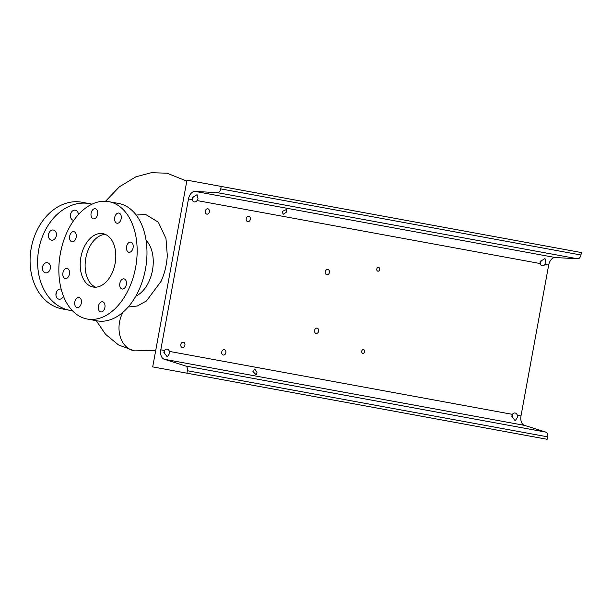 <?xml version="1.0" encoding="UTF-8"?>
<svg xmlns="http://www.w3.org/2000/svg" width="612" height="612" viewBox="0 0 612 612"><rect width="100%" height="100%" fill="white"/><g stroke="black" fill="none" stroke-linecap="round" stroke-linejoin="round"><path stroke-width="0.92" d="M61.407 248.472L60.007 255.449M91.104 213.221A5.156 3.305 -79.6 0 0 93.429 218.882A5.156 3.305 -79.6 0 0 97.606 214.414A5.156 3.305 -79.6 0 0 95.288 208.746A5.156 3.305 -79.6 0 0 91.104 213.221M114.681 217.543A5.156 3.305 -79.6 0 0 116.999 223.212A5.156 3.305 -79.6 0 0 121.184 218.736A5.156 3.305 -79.6 0 0 118.866 213.075A5.156 3.305 -79.6 0 0 114.681 217.543M126.585 246.59A5.156 3.305 -79.6 0 0 128.903 252.259A5.156 3.305 -79.6 0 0 133.087 247.783A5.156 3.305 -79.6 0 0 130.761 242.123A5.156 3.305 -79.6 0 0 126.585 246.59M119.837 283.348A5.156 3.305 -79.6 0 0 122.155 289.009A5.156 3.305 -79.6 0 0 126.34 284.542A5.156 3.305 -79.6 0 0 124.022 278.873A5.156 3.305 -79.6 0 0 119.837 283.348M98.394 306.275A5.156 3.305 -79.6 0 0 100.72 311.936A5.156 3.305 -79.6 0 0 104.897 307.469A5.156 3.305 -79.6 0 0 102.579 301.8A5.156 3.305 -79.6 0 0 98.394 306.275M74.825 301.945A5.156 3.305 -79.6 0 0 77.143 307.614A5.156 3.305 -79.6 0 0 81.327 303.139A5.156 3.305 -79.6 0 0 79.002 297.478A5.156 3.305 -79.6 0 0 74.825 301.945M62.921 272.898A5.156 3.305 -79.6 0 0 65.247 278.567A5.156 3.305 -79.6 0 0 69.424 274.092A5.156 3.305 -79.6 0 0 67.106 268.423A5.156 3.305 -79.6 0 0 62.921 272.898M71.986 241.809A5.156 3.305 -79.6 0 0 76.171 237.341A5.156 3.305 -79.6 0 0 73.845 231.673A5.156 3.305 -79.6 0 0 69.669 236.148A5.156 3.305 -79.6 0 0 71.986 241.809M56.396 292.154A5.156 3.955 -79.6 0 1 56.281 293.446A5.156 3.955 -79.6 0 1 55.929 294.693M63.434 296.132A5.156 3.955 -79.6 0 1 58.997 299.184A5.156 3.955 -79.6 0 1 56.036 293.4A5.156 3.955 -79.6 0 1 60.856 289.048A5.156 3.955 -79.6 0 1 61.185 289.124M42.909 265.807A5.156 3.955 -79.6 0 1 42.802 267.092A5.156 3.955 -79.6 0 1 42.442 268.339M50.329 268.477A5.156 3.955 -79.6 0 1 45.51 272.83A5.156 3.955 -79.6 0 1 42.557 267.046A5.156 3.955 -79.6 0 1 47.369 262.693A5.156 3.955 -79.6 0 1 50.329 268.477M48.906 233.134A5.156 3.955 -79.6 0 1 48.799 234.427A5.156 3.955 -79.6 0 1 48.44 235.674M56.327 235.811A5.156 3.955 -79.6 0 1 51.507 240.164A5.156 3.955 -79.6 0 1 48.547 234.381A5.156 3.955 -79.6 0 1 53.366 230.028A5.156 3.955 -79.6 0 1 56.327 235.811M70.87 213.29A5.156 3.955 -79.6 0 1 70.755 214.583A5.156 3.955 -79.6 0 1 70.403 215.822M73.807 220.358A5.156 3.955 -79.6 0 1 73.471 220.312A5.156 3.955 -79.6 0 1 70.51 214.537A5.156 3.955 -79.6 0 1 75.33 210.176A5.156 3.955 -79.6 0 1 78.397 214.613M128.191 307.025L137.325 306L146.367 301.028L161.101 281.306C164.697 273.289 166.762 264.659 167.298 255.426L165.982 238.558L158.332 222.217L145.71 214.483L136.17 215.019M80.891 257.201A27.119 17.396 -79.6 0 0 93.108 287.02A27.119 17.396 -79.6 0 0 115.117 263.481A27.119 17.396 -79.6 0 0 102.9 233.662A27.119 17.396 -79.6 0 0 80.891 257.201M105.302 234.388A27.119 17.396 -79.6 0 0 85.802 258.103A27.119 17.396 -79.6 0 0 95.617 287.196M87.233 319.036L97.056 320.833A59.67 38.273 -79.6 0 0 145.472 269.058A59.67 38.273 -79.6 0 0 118.598 203.452L108.775 201.654A59.67 38.273 -79.6 0 0 60.359 253.429A59.67 38.273 -79.6 0 0 87.233 319.036A59.67 38.273 -79.6 0 0 135.65 267.253A59.67 38.273 -79.6 0 0 108.775 201.654M135.81 296.154A31.189 20.005 -79.6 0 0 152.472 270.343A31.189 20.005 -79.6 0 0 146.061 240.294M72.407 310.697A54.246 41.616 -79.6 0 1 69.898 310.338A54.246 41.616 -79.6 0 1 38.763 249.467A54.246 41.616 -79.6 0 1 89.482 203.628A54.246 41.616 -79.6 0 1 91.953 204.186M69.898 310.338L62.37 308.953A54.246 41.616 -79.6 0 1 31.235 248.09A54.246 41.616 -79.6 0 1 81.954 202.243L89.482 203.628M252.909 371.499L256.221 374.865L257.002 372.249L254.722 369.074L252.909 371.499M282.285 211.438L283.119 214.345L286.378 212.188L286.577 209.465L282.285 211.438M314.553 330.419A2.716 2.081 100.4 0 0 316.113 333.464A2.716 2.081 100.4 0 0 318.645 331.168A2.716 2.081 100.4 0 0 317.093 328.131A2.716 2.081 100.4 0 0 314.553 330.419M246.223 218.606A2.716 2.081 100.4 0 0 247.783 221.651A2.716 2.081 100.4 0 0 250.316 219.356A2.716 2.081 100.4 0 0 248.763 216.311A2.716 2.081 100.4 0 0 246.223 218.606M221.743 351.992A2.716 2.081 100.4 0 0 223.296 355.037A2.716 2.081 100.4 0 0 225.836 352.742A2.716 2.081 100.4 0 0 224.275 349.697A2.716 2.081 100.4 0 0 221.743 351.992M205.288 211.094A2.716 2.081 100.4 0 0 206.848 214.139A2.716 2.081 100.4 0 0 209.38 211.844A2.716 2.081 100.4 0 0 207.828 208.799A2.716 2.081 100.4 0 0 205.288 211.094M325.324 271.728A2.716 2.081 100.4 0 0 326.885 274.773A2.716 2.081 100.4 0 0 329.417 272.478A2.716 2.081 100.4 0 0 327.864 269.441A2.716 2.081 100.4 0 0 325.324 271.728M180.808 344.48A2.716 2.081 100.4 0 0 182.368 347.524A2.716 2.081 100.4 0 0 184.9 345.229A2.716 2.081 100.4 0 0 183.348 342.185A2.716 2.081 100.4 0 0 180.808 344.48M361.723 351.212A1.897 1.454 100.4 0 0 362.809 353.338A1.897 1.454 100.4 0 0 364.584 351.739A1.897 1.454 100.4 0 0 363.497 349.605A1.897 1.454 100.4 0 0 361.723 351.212M376.801 269.043A1.897 1.454 100.4 0 0 377.895 271.177A1.897 1.454 100.4 0 0 379.67 269.571A1.897 1.454 100.4 0 0 378.576 267.436A1.897 1.454 100.4 0 0 376.801 269.043M169.585 353.453L167.283 356.888L163.855 352.397L164.49 350.492A3.794 2.915 -79.6 0 1 167.26 349.161A3.794 2.915 -79.6 0 1 169.371 351.395L169.585 353.453M164.552 350.408A3.794 2.915 -79.6 0 1 164.643 352.543A3.794 2.915 -79.6 0 1 164.138 353.988M197.982 198.724L197.056 200.568A3.794 2.915 -79.6 0 1 194.287 201.906A3.794 2.915 -79.6 0 1 192.168 199.673L192.252 197.668L197.049 194.692L197.982 198.724M193.078 196.284A3.794 2.915 -79.6 0 1 193.04 197.814A3.794 2.915 -79.6 0 1 192.199 199.78M545.896 262.579L544.971 264.422A3.794 2.915 -79.6 0 1 542.201 265.761A3.794 2.915 -79.6 0 1 540.09 263.527L540.167 261.523L544.971 258.547L545.896 262.579M541 260.138A3.794 2.915 -79.6 0 1 540.962 261.668A3.794 2.915 -79.6 0 1 540.121 263.634M517.5 417.308L515.197 420.742L511.77 416.252L512.405 414.355A3.794 2.915 -79.6 0 1 515.174 413.016A3.794 2.915 -79.6 0 1 517.293 415.25L517.5 417.308M512.473 414.263A3.794 2.915 -79.6 0 1 512.565 416.397A3.794 2.915 -79.6 0 1 512.053 417.843M188.473 198.992A8.683 5.569 100.4 0 1 195.067 191.411L217.451 192.681A4.338 2.785 -79.6 0 0 220.748 188.886L221.2 186.438L186.974 180.157L152.702 366.894L186.928 373.182L187.379 370.727A4.338 2.785 -79.6 0 0 185.643 366.007L164.268 359.252A8.683 5.569 100.4 0 1 160.788 349.819L188.473 198.992L192.168 199.673M186.928 373.182L547.128 439.286L547.579 436.838A4.338 2.785 -79.6 0 0 545.843 432.118L524.469 425.363A8.683 5.569 100.4 0 1 520.988 415.923L548.673 265.103A8.683 5.569 100.4 0 1 555.268 257.522L577.652 258.792A4.338 2.785 -79.6 0 0 580.949 254.997L581.4 252.549L221.2 186.438M122.974 312.258A25.765 19.768 100.7 0 0 122.301 313.566A25.765 19.768 100.7 0 0 121.268 315.93A25.765 19.768 100.7 0 0 120.472 318.209A25.765 19.768 100.7 0 0 134.196 350.814A25.765 19.768 100.7 0 0 134.28 350.829A25.765 19.768 100.7 0 0 134.349 350.844M155.723 350.447L134.502 350.875L118.514 344.938L105.524 334.29L96.321 320.703M555.268 257.522L195.067 191.411M548.673 265.103L544.971 264.422M540.09 263.527L197.056 200.568M520.988 415.923L517.293 415.25M524.469 425.363L164.268 359.252M164.49 350.492L160.788 349.819M512.405 414.355L169.371 351.395M577.652 258.792L217.451 192.681M580.949 254.997L220.748 188.886M545.843 432.118L185.643 366.007M547.579 436.838L187.379 370.727M186.798 181.137L167.107 173.204L151.302 172.714L135.925 176.791L119.409 186.79L105.516 201.279"/></g></svg>

